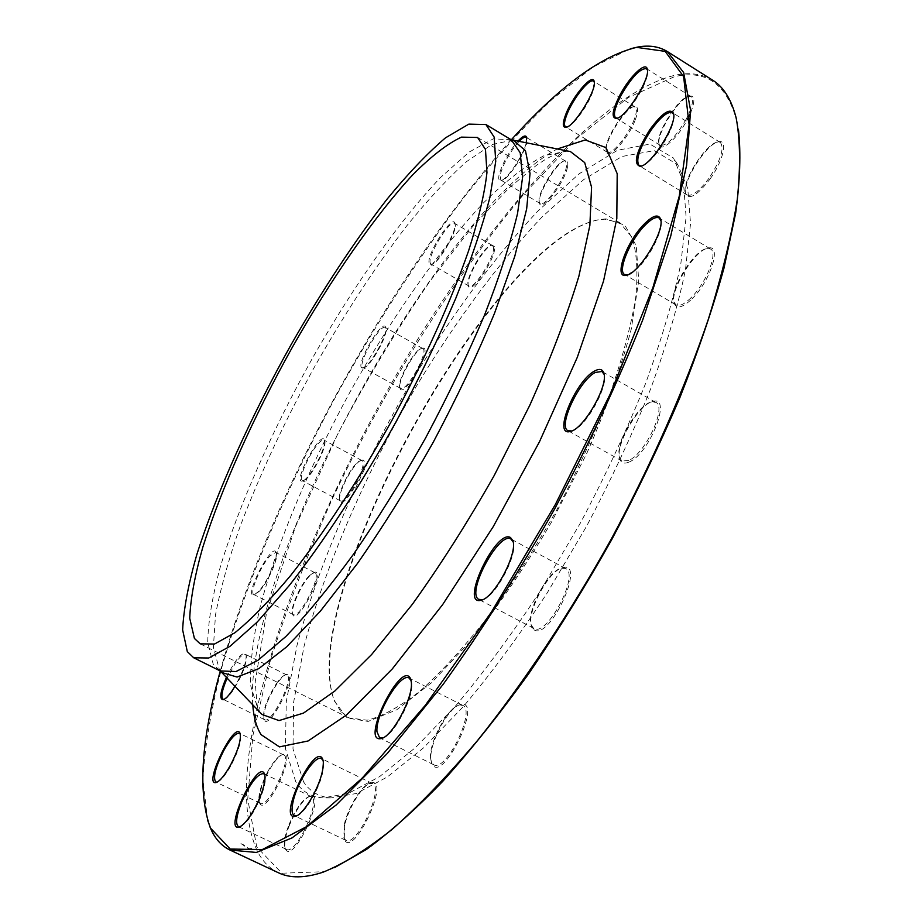 <?xml version="1.0" encoding="UTF-8"?>
<svg xmlns="http://www.w3.org/2000/svg" width="923" height="923" viewBox="0 0 923 923"><rect width="100%" height="100%" fill="white"/><g stroke="black" fill="none" stroke-linecap="round" stroke-linejoin="round"><path stroke-width="0.69" stroke-dasharray="4.62 3.46" d="M207.617 820.212L202.922 779.347C204.825 746.049 211.194 708.483 222.028 666.66C246.833 580.705 288.472 483.917 338.949 390.683C378.038 320.431 419.85 255.821 464.384 196.876C493.99 159.656 523.214 127.166 552.081 99.407L593.281 66.848L630.247 48.792M254.84 719.04C242.899 777.062 243.741 821.147 257.39 851.306C262.49 861.309 269.504 868.462 278.458 872.777M712.683 80.209C701.895 73.655 689.02 72.075 674.067 75.467C603.804 93.373 506.981 199.737 427.28 324.054C347.463 449.536 281.019 596.639 255.613 715.279M340.529 711.275L334.172 700.072C295.348 598.692 490.782 241.976 597.123 220.124L604.738 219.189L620.002 222.881L631.828 237.061C636.847 251.771 638.139 271.962 635.728 297.598C630.986 326.131 622.333 358.516 609.757 394.756C595.035 432.46 577.36 470.88 556.719 509.992C534.855 548.447 512 584.017 488.152 616.726C464.384 646.827 441.748 671.563 420.242 690.912C399.936 706.741 382.226 716.513 367.123 720.217L348.813 717.875L340.529 711.275M605.915 218.843L598.254 219.778C491.428 241.78 295.533 599.35 334.495 701.215L347.221 718.013L368.115 721.417L396.682 709.833L431.699 682.582L471.134 640.377C498.824 605.43 525.683 565.903 551.712 521.772L586.405 454.243C606.249 409.074 621.191 367.389 631.24 329.211L638.739 280.8L636.259 245.737L624.813 225.12L605.915 218.843M303.586 781.908L292.995 748.98L293.583 702.495L304.071 646.215C325.461 564.818 366.8 470.811 417.727 383.991C456.804 319.693 499.608 261.763 542.309 216.709L583.774 179.535L621.952 156.483L654.28 150.645L677.874 164.813L687.75 188.442L690.542 223.551L685.489 269.643C678.128 305.432 666.51 345.167 650.657 388.848C632.497 434.018 611.118 479.845 586.52 526.329L546.981 593.293C519.13 635.659 491.244 673.432 463.323 706.614L423.472 747.895L387.348 776.97L356.255 793.515L331.034 797.91C319.127 796.987 309.99 791.657 303.586 781.908M295.752 781.735L285.392 748.507L286.292 701.607L297.125 644.854C318.977 562.788 360.766 468.053 412.096 380.484C451.462 315.62 494.52 257.113 537.463 211.494L579.136 173.789L617.487 150.276L649.93 144.092L673.571 158.087L683.412 181.75L686.101 217.055L680.862 263.505C673.34 299.606 661.526 339.745 645.419 383.899C626.994 429.576 605.326 475.945 580.429 522.983L540.428 590.778C512.277 633.686 484.114 671.932 455.962 705.518L415.8 747.295L379.48 776.716L348.283 793.445L323.05 797.899C311.166 796.964 302.063 791.576 295.752 781.735M567.587 166.44C568.303 162.206 567.483 160.267 565.141 160.648C557.077 161.363 536.344 195.976 539.54 203.325C541.316 213.144 565.349 181.739 567.587 166.44M635.405 119.517C638.635 110.472 638.312 106.122 634.424 106.445C625.344 107.287 602.984 143.48 606.365 151.799C607.934 161.006 628.655 138.208 635.405 119.517M690.658 112.698C695.146 101.23 694.892 95.657 689.896 95.98C679.455 97.042 655.526 135.012 659.172 144.599C660.73 153.114 677.447 138.554 687.289 119.713M710.099 178.958C723.378 160.706 728.189 139.142 718.659 141.773C706.672 143.18 681.67 182.777 685.708 193.807C689.308 200.268 697.442 195.318 710.099 178.958M691.8 299.04C710.514 281.273 722.282 243.718 708.056 248.149C694.661 250.006 669.59 290.849 674.159 303.217C676.478 309.263 682.362 307.878 691.8 299.04M629.071 462.042C649.654 453.897 672.544 394.998 652.849 401.528C638.681 403.882 614.614 445.705 619.771 458.939C621.144 463.104 624.248 464.142 629.071 462.042M533.956 629.763C549.716 641.22 586.97 560.019 562.569 567.726C548.539 570.472 526.018 613.149 531.625 626.429L533.956 629.763M430.926 759.571L431.652 763.09C441.148 787.584 485.036 697.338 460.15 704.676C448.382 707.306 428.941 743.823 430.926 759.571M344.648 825.45L344.244 839.238C352.69 860.398 392.056 776.139 370.631 783.004C362.451 785.115 348.329 808.225 344.648 825.45M289.464 825.139C285.242 836.088 283.869 843.968 285.334 848.756C292.429 866.57 328.08 790.146 310.001 796.099C303.136 799.549 296.295 809.229 289.464 825.139M268.247 771.986C261.059 786.131 258.163 796.468 259.571 803.033C265.432 818.136 298.233 749.407 282.853 754.391C278.654 756.099 273.785 761.971 268.247 771.986M277.027 683.689C267.416 699.046 263.067 710.998 263.978 719.571C268.905 732.747 299.721 670.375 286.268 674.551C283.799 675.359 280.719 678.405 277.027 683.689M309.655 575.906C300.898 584.882 290.145 609.365 292.741 614.591C297.01 626.567 326.742 568.718 314.501 572.283L309.655 575.906M360.178 460.808C352.136 465.088 336.918 495.016 339.86 500.843C343.714 512.265 373.296 456.989 361.654 460.15L360.178 460.808M494.405 246.637L492.109 245.045C484.69 245.726 465.307 279.254 468.411 285.968C470.684 296.398 497.462 256.017 494.405 246.637M423.403 348.063L422.469 348.086C415.385 348.813 396.936 381.926 400.051 388.329C403.201 399.405 432.276 349.321 423.403 348.063M334.403 867.689L324.158 871.693L281.884 873.216L256.756 846.968L247.722 799.133L252.867 735.7L270.012 661.837C286.557 608.984 307.313 554.677 332.303 498.916C384.983 387.648 452.881 278.619 524.137 193.795L577.256 138.023L628.367 97.48L674.378 76.713C705.368 69.248 726.032 83.439 736.369 119.298L738.504 130.097M526.225 143.03C523.179 155.722 506.6 180.227 500.947 180.516C498.835 180.804 498.235 178.831 499.135 174.597C502.435 163.348 508.619 152.272 517.699 141.381M226.527 677.078C235.619 659.068 242.091 651.453 245.968 654.234C246.949 660.683 243.326 671.298 235.088 686.101M258.636 591.389L253.987 594.977C243.095 597.873 272.193 541.697 276.092 552.254C278.642 556.777 267.324 582.251 258.636 591.389M303.713 480.433L302.352 481.056C292.003 483.64 320.846 429.887 324.411 439.948C327.33 445.036 311.351 476.337 303.713 480.433M429.033 262.859C426.957 253.49 452.57 213.963 454.843 223.135C457.935 229.146 437.675 264.301 430.983 264.566L429.033 262.859M362.151 367.931C354.524 366.269 382.63 317.524 385.618 327.261C388.71 332.926 369.419 367.596 362.993 367.942L362.151 367.931M511.284 139.823C391.225 272.781 267.716 498.212 220.297 670.963M422.399 348.375L422.757 348.513C429.507 350.913 406.143 392.84 400.57 388.352L399.809 387.337C396.786 381.164 414.646 349.09 421.499 348.398L422.399 348.375M363.166 367.619L363.974 367.631C370.215 367.296 388.871 333.768 385.872 328.265L384.914 327.319C378.984 325.104 356.97 365.404 362.958 367.527L363.166 367.619M493.32 246.891C496.078 254.84 473.88 290.457 468.976 286.049L468.18 284.953C465.169 278.469 483.952 246.003 491.105 245.345L492.455 245.495L493.32 246.891M430.106 262.617L430.903 264.128L431.999 264.255C438.263 264.013 457.3 231.535 455.201 224.624L454.439 223.285C449.87 219.374 428.214 254.471 430.106 262.617M359.266 461.108L361.954 460.577C368.773 462.838 346.067 505.25 340.379 500.854L339.595 499.851C336.757 494.232 351.478 465.25 359.266 461.108M304.659 480.122C312.055 476.153 327.503 445.878 324.688 440.952L324.042 440.133L321.504 440.767C313.209 445.636 297.091 479.049 302.306 480.641L304.659 480.122M308.836 576.137L313.52 572.641L314.893 572.721C322.081 574.983 299.387 619.125 293.318 614.649L292.453 613.576C289.949 608.534 300.356 584.824 308.836 576.137M259.501 591.147C267.901 582.309 278.861 557.677 276.392 553.281L275.689 552.416L269.885 556.015C260.621 565.903 249.245 593.166 253.883 594.55L255.002 594.62L259.501 591.147M276.3 683.781C279.877 678.67 282.865 675.728 285.253 674.944L286.822 675.001C294.725 677.39 271.443 724.497 264.682 719.732L263.666 718.509C262.79 710.225 267.001 698.653 276.3 683.781M224.116 699.357L224.301 699.311C226.516 698.596 229.435 695.619 233.069 690.369C242.611 674.909 247.018 663.222 246.279 655.307L245.46 654.326C243.314 653.657 239.922 656.668 235.284 663.36L227.266 677.851M267.635 771.859C273 762.156 277.719 756.479 281.769 754.829L283.673 754.876C292.649 757.541 268.27 808.64 260.471 803.379L259.236 801.902C257.875 795.568 260.678 785.554 267.635 771.859M217.228 782.093L217.378 782.058C221.197 780.5 225.893 774.709 231.477 764.659C238.688 750.457 241.664 740.396 240.418 734.489L240.361 734.362M288.98 824.689C295.591 809.286 302.213 799.906 308.847 796.584L311.259 796.618C321.677 799.768 295.718 855.413 286.545 849.414L284.976 847.545C283.557 842.918 284.895 835.292 288.98 824.689M240.326 826.696L240.395 826.673C246.776 823.408 253.467 813.786 260.471 797.795C264.751 786.915 266.216 779.347 264.878 775.112L264.843 775.043M344.267 824.608C347.833 807.948 361.504 785.554 369.419 783.512L372.488 783.581C384.579 787.457 356.613 847.314 345.86 840.357L343.864 837.957L344.267 824.608M296.894 815.713C304.278 814.017 318.666 790.342 322.473 773.532L323.108 760.575M430.591 758.337C428.664 743.107 447.505 707.733 458.881 705.184L462.677 705.322C476.349 710.122 445.89 772.77 433.695 764.74L431.283 761.74L430.591 758.337M382.768 737.95C393.463 735.943 413.585 698.192 411.704 683.689L411.127 680.655M533.552 628.275L531.29 625.056C525.868 612.226 547.685 570.875 561.242 568.222L565.534 568.487C580.129 574.164 546.831 637.412 533.921 628.482L533.552 628.275M482.487 599.731C495.224 597.7 518.553 553.535 513.073 541.847M628.482 460.554L621.975 461.015L619.495 457.566C614.499 444.771 637.816 404.262 651.511 401.99L655.768 402.359C667.271 406.766 645.165 454.116 628.482 460.554M571.752 430.96L574.152 430.014C587.766 424.003 608.638 385.122 604.046 374.334M690.981 297.806C684.347 304.232 679.351 306.598 676.005 304.925L673.917 301.879C669.498 289.914 693.784 250.341 706.718 248.564L710.456 248.979C718.417 252.394 706.199 283.269 690.981 297.806M627.802 274.835L638.981 266.897C651.546 254.16 663.602 228.592 660.88 220.609M709.083 178.127C699.403 191.049 692.088 196.668 687.139 194.984L685.489 192.515C681.578 181.866 705.795 143.492 717.39 142.154L720.378 142.523C724.543 148.245 720.782 160.117 709.083 178.127M641.577 165.978C646.619 164.594 652.896 158.652 660.407 148.153C670.156 133.327 674.586 122.171 673.709 114.66M686.158 119.286C675.44 137.342 666.81 146.019 660.245 145.315L658.964 143.388C655.422 134.123 678.613 97.342 688.696 96.315L691.039 96.627C694.004 99.522 692.377 107.08 686.158 119.286M617.475 118.109L617.568 118.098C624.329 115.525 632.14 106.537 640.989 91.146C646.123 81.328 648.281 74.348 647.473 70.229L647.45 70.136M634.239 119.425C628.494 135.254 611.349 155.872 607.184 152.191L606.146 150.668C602.881 142.638 624.525 107.576 633.305 106.768L635.151 107.01C637.055 108.453 636.755 112.583 634.239 119.425M566.907 127.028L567.057 127.005C572.468 126.566 586.843 107.437 592.174 93.431L594.308 82.297M566.457 166.555C564.541 179.662 544.593 207.617 540.197 203.51L539.309 202.252C536.217 195.157 556.304 161.64 564.091 160.948L565.626 161.133L566.457 166.555M518.888 141.611C509.854 152.122 503.635 163.071 500.254 174.482L500.774 180.054L502.02 180.204C507.754 179.95 524.726 154.268 526.791 142.615L526.883 138.173M240.938 843.564L248.287 848.606C252.117 850.36 253.975 850.706 253.883 849.656L253.79 849.437M251.852 848.549L247.895 847.972L242.841 844.372M252.752 704.711C243.211 566.595 435.668 215.313 557.204 149.007M221.255 671.563L219.143 668.806L213.398 647.3L215.486 614.96C220.424 588.92 228.535 559.696 239.83 527.287C259.028 476.499 283.303 424.142 312.655 370.215C342.71 316.727 373.93 268.778 406.328 226.377C427.453 200.245 447.47 178.693 466.392 161.721L491.774 144.599L511.953 140.25M567.633 151.026L544.178 155.595C525.752 165.436 505.562 181.162 483.629 202.76C438.99 249.914 391.502 317.893 350.302 391.514C309.851 465.596 277.188 542.562 260.159 606.769C253.087 637.562 249.937 663.902 250.721 685.812L258.186 709.925L260.055 712.418M511.215 139.777L493.297 138.842L469.207 152.03L440.721 177.343C399.936 219.939 354.086 285.242 313.185 356.866C272.873 429.033 239.149 504.5 220.355 566.768C212.325 596.546 208.125 621.767 207.733 642.431L213.294 664.491L220.216 670.929M200.199 643.85L348.813 717.875M477.618 137.481L620.002 222.881M677.874 164.813L673.571 158.087M331.034 797.91L323.05 797.899M736.369 119.298L736.173 117.994M324.158 871.693L322.946 872.235M334.172 700.072L334.495 701.215M597.123 220.124L598.254 219.778M567.253 150.945C560.699 151.914 553.292 154.822 545.043 159.679L536.874 164.975L509.196 187.819L473.314 225.685L430.291 280.754C398.54 326.627 367.735 377.611 337.876 433.695L295.545 526.641L266.505 612.976L255.175 682.109L257.171 705.114L259.801 712.152M422.757 348.513L385.249 327.446M400.57 388.352L362.958 367.527M399.809 387.337L400.051 388.329M421.499 348.398L422.469 348.086M385.872 328.265L385.618 327.261M363.974 367.631L362.993 367.942M468.18 284.953L468.411 285.968M491.105 245.345L492.109 245.045M492.455 245.495L454.439 223.285M468.976 286.049L430.903 264.128M455.085 224.185L454.843 223.135M431.999 264.255L430.983 264.566M339.595 499.851L339.86 500.843M360.685 460.473L361.654 460.15M361.954 460.577L324.042 440.133M340.379 500.854L302.306 480.641M324.688 440.952L324.411 439.948M303.344 480.721L302.352 481.056M292.453 613.576L292.741 614.591M313.52 572.641L314.501 572.283M314.893 572.721L275.689 552.416M293.318 614.649L253.883 594.55M276.392 553.281L276.092 552.254M255.002 594.62L253.987 594.977M263.666 718.509L263.978 719.571M285.253 674.944L286.268 674.551M286.822 675.001L245.46 654.326M264.682 719.732L223.008 699.253M246.279 655.307L245.968 654.234M259.236 801.902L259.571 803.033M281.769 754.829L282.853 754.391M283.673 754.876L240.188 733.681M240.165 733.67L239.415 733.3M260.471 803.379L216.593 782.392M216.57 782.381L215.797 782.012M284.976 847.545L285.334 848.756M308.847 796.584L310.001 796.099M311.259 796.618L264.589 774.074M264.566 774.062L263.597 773.601M286.545 849.414L238.411 826.639M343.864 837.957L344.244 839.238M369.419 783.512L370.631 783.004M372.488 783.581L321.469 758.591M345.86 840.357L294.322 815.678M431.283 761.74L431.652 763.09M458.881 705.184L460.15 704.676M462.677 705.322L409.097 678.047M433.695 764.74L379.618 737.846M531.29 625.056L531.625 626.429M561.242 568.222L562.569 567.726M565.534 568.487L510.915 539.032M533.921 628.482L478.933 599.512M619.495 457.566L619.771 458.939M651.511 401.99L652.849 401.528M655.768 402.359L601.992 371.484M621.975 461.015L568.014 430.706M673.917 301.879L674.159 303.217M706.718 248.564L708.056 248.149M710.456 248.979L659.103 217.943M676.005 304.925L624.617 274.512M685.489 192.515L685.708 193.807M717.39 142.154L718.659 141.773M720.378 142.523L672.336 112.606M687.139 194.984L639.143 165.667M658.964 143.388L659.172 144.599M688.696 96.315L689.896 95.98M691.039 96.627L646.4 68.625M660.245 145.315L615.676 117.844M606.146 150.668L606.365 151.799M633.305 106.768L634.424 106.445M635.151 107.01L594.227 81.628M594.204 81.616L593.501 81.178M607.184 152.191L565.557 126.809M539.309 202.252L539.54 203.325M564.091 160.948L565.141 160.648M565.626 161.133L526.814 137.677M526.802 137.665L526.214 137.319M540.197 203.51L500.774 180.054M502.02 180.204L500.947 180.516"/><path stroke-width="1.38" d="M630.247 48.792L637.781 47.038C649.204 44.962 659.068 46.473 667.364 51.561L683.643 72.525L690.589 110.368L686.62 165.309L670.698 236.196L642.593 320.269C618.064 381.58 588.759 444.448 554.688 508.885C518.726 572.283 481.518 630.824 443.04 684.497L387.325 753.433L336.157 805.018L291.991 837.922L256.352 852.448L229.919 850.014C221.716 846.045 215.428 839.203 211.044 829.489L207.617 820.212M229.919 850.014L278.458 872.777C290.03 878.361 304.855 878.177 322.946 872.235C343.414 863.986 366.5 849.679 392.194 829.339C419.18 805.467 447.667 775.805 477.664 740.361C523.179 683.505 569.226 614.372 610.934 539.701C651.419 464.35 684.889 388.329 708.31 319.37C722.028 275.008 731.697 235.03 737.292 199.449C740.604 166.844 740.234 139.685 736.173 117.994C731.443 99.557 723.609 86.958 712.683 80.209L667.364 51.561M255.613 715.279L254.84 719.04M194.418 638.439L189.734 618.283C190.473 599.119 194.811 575.49 202.748 547.408C221.22 488.567 253.756 416.538 292.291 347.36C331.357 278.654 374.761 215.832 412.858 174.689C431.306 156.183 447.505 143.653 461.454 137.123L477.618 137.481L485.475 149.445L486.952 172.578C484.621 193.449 478.506 219.501 468.619 250.733C451.162 300.656 424.488 359.912 392.206 419.861C359.059 479.337 323.477 533.725 290.803 575.306C269.793 600.446 251.137 619.621 234.8 632.82L214.505 644.035L200.199 643.85L194.418 638.439M687.289 119.713L690.658 112.698M738.504 130.097C740.973 152.953 740.027 180.654 735.666 213.213L724.001 268.028C712.81 308.42 698.076 351.651 679.824 397.744C659.703 444.84 636.928 492.259 611.511 540.013C584.951 587.143 557.238 631.863 528.383 674.159C499.366 714.356 470.845 750.053 442.844 781.227C415.581 809.402 390.129 832.131 366.5 849.402L334.403 867.689M517.699 141.381C522.614 136.108 525.625 134.723 526.71 137.25L526.225 143.03M565.834 114.221C572.675 96.223 592.462 72.963 594.135 81.27C597.516 88.862 574.083 127.028 565.926 127.328C562.465 127.501 562.43 123.14 565.834 114.221M620.002 94.896C629.532 76.69 645.627 61.16 647.254 68.96C650.934 77.786 625.748 118.006 616.345 118.444C611.095 117.982 612.318 110.137 620.002 94.896M649.884 129.601C662.022 113.16 669.89 107.726 673.478 113.31C677.586 123.52 651.13 165.655 640.274 166.359C632.866 164.132 636.062 151.88 649.884 129.601M643.493 224.82C652.561 215.555 658.261 213.64 660.591 219.063C665.241 230.531 638.566 274.166 626.302 275.285C613.472 278.873 625.967 242.772 643.493 224.82M594.712 370.965C599.396 368.427 602.407 369.073 603.757 372.904C609.007 385.076 583.278 429.864 570.137 431.491C552.45 436.741 575.49 380.588 594.712 370.965M510.477 537.498L512.738 540.428C518.403 552.473 494.267 598.162 481.114 600.25C459.262 606.434 495.778 528.81 510.477 537.498M411.346 682.397C413.296 697.373 392.483 736.427 381.43 738.492C359.151 744.365 402.059 657.534 410.7 679.109L411.346 682.397M322.069 772.643C318.123 790.03 303.217 814.559 295.602 816.255C276.392 821.724 315.124 740.592 322.715 759.237C323.754 761.994 323.546 766.459 322.069 772.643M259.951 797.322C252.706 813.855 245.783 823.801 239.207 827.17C223.008 831.911 258.163 758.164 264.509 773.878C265.893 778.251 264.382 786.073 259.951 797.322M230.819 764.521C225.062 774.916 220.205 780.904 216.259 782.508C202.506 786.488 234.8 720.021 240.072 733.347C241.364 739.438 238.284 749.834 230.819 764.521M235.088 686.101L232.296 690.473C228.546 695.896 225.535 698.976 223.239 699.715C219.132 699.334 220.228 691.8 226.527 677.078M220.297 670.963C201.283 739.646 197.799 791.438 209.821 826.327L210.686 828.3L230.231 849.045L262.27 849.575L306.69 826.604L362.035 778.32L425.238 705.414L491.59 611.764L555.346 504.523L610.691 393.106L652.93 287.445L679.282 196.08L689.112 124.882L683.631 76.609L665.171 51.365L636.582 47.373C600.7 56.015 558.946 86.831 511.284 139.823M187.311 651.615L182.639 629.913C183.596 609.457 188.315 584.397 196.784 554.711C216.444 492.628 250.675 417.115 291.08 344.694C322.404 289.926 354.328 241.503 386.852 199.414C407.885 173.755 427.418 153.241 445.463 137.862L468.815 124.12L485.89 124.513L494.151 137.077L495.732 161.363L489.951 197.199C482.383 226.504 470.972 260.274 455.708 298.498C438.425 338.51 418.511 379.665 395.979 421.926C360.997 484.702 323.442 542.055 289.014 585.828L257.159 622.102L230.069 646.262L208.748 658.007L193.726 657.799L187.311 651.615M227.266 677.851C222.108 689.793 220.689 696.923 223.008 699.253L224.116 699.357M240.361 734.362L239.415 733.3C235.769 732.747 230.542 738.527 223.735 750.63C215.405 767.313 212.763 777.777 215.797 782.012L217.228 782.093M264.843 775.043L263.597 773.601C257.482 773.786 250.168 783.292 241.653 802.099C236.346 815.713 235.261 823.881 238.411 826.639L240.326 826.696M322.715 759.237L323.096 760.552L321.469 758.591C315.493 754.668 298.025 780.662 293.445 800.137C291.333 808.836 291.633 814.005 294.322 815.678L296.894 815.713M411.127 680.655L409.097 678.047C400.536 672.117 375.43 714.056 376.953 731.616L379.618 737.846L382.768 737.95L381.43 738.492M512.738 540.428L513.073 541.847L510.892 539.02C499.055 531.117 466.103 592.589 478.599 599.304L482.487 599.731L481.114 600.25M603.757 372.904L604.046 374.334L601.992 371.484L595.3 372.442C579.217 380.426 557.561 426.472 568.014 430.706L571.752 430.96M660.88 220.609L659.103 217.943C655.849 216.409 650.911 219.097 644.289 226.008C629.624 241.111 617.314 271.258 624.617 274.512L627.802 274.835M673.709 114.66L672.336 112.606C667.56 111.245 660.395 117.175 650.865 130.397C639.351 148.407 635.439 160.164 639.143 165.667L641.577 165.978L640.274 166.359M647.45 70.136L646.4 68.625C640.112 68.348 631.667 77.244 621.087 95.3C614.787 107.518 612.976 115.04 615.676 117.844L617.475 118.109M594.308 82.297L593.501 81.178C589.555 77.844 572.918 98.749 566.964 114.325C564.265 121.248 563.791 125.413 565.557 126.809L566.907 127.028M526.883 138.173L526.214 137.319C524.783 136.592 522.337 138.023 518.888 141.611M557.204 149.007L585.251 139.95L606.019 147.622L617.199 173.709L616.806 218.659L603.527 281.1L577.267 357.397L539.494 441.725L493.217 526.698L442.613 604.657L392.263 668.956L346.367 715.083L308.097 740.973L279.415 746.88L261.071 734.639C256.432 727.255 253.652 717.275 252.752 704.711M511.953 140.25L513.823 140.631L525.452 150.68L530.033 173.489L526.641 209.036L514.78 256.306L494.543 313.22C477.168 355.009 456.712 398.044 433.199 442.325C408.531 485.983 383.276 526.375 357.42 563.515L320.339 611.199L286.891 646.654L258.763 668.644L237.073 677.055L222.339 672.671L221.255 671.563M260.055 712.418L261.994 714.46L279 720.575L303.459 713.11L334.761 691.085L371.669 654.476L412.246 604.461C440.398 565.211 467.684 522.291 494.117 475.691L529.756 405.347C550.558 358.77 566.93 315.747 578.871 276.265L589.866 225.454L591.574 187.219L584.697 162.598L570.391 151.557L567.633 151.026M193.726 657.799L220.216 670.929L236.011 671.54L258.048 660.245L285.772 636.57C306.771 614.741 329.361 587.27 353.555 554.146C378.118 518.334 402.105 479.66 425.526 438.113C447.92 396.025 467.603 354.986 484.563 315.008C499.458 276.785 510.454 242.957 517.549 213.513L522.58 177.412L520.226 152.757L511.215 139.777L567.253 150.945M220.216 670.929L259.801 712.152M485.89 124.513L511.215 139.777M209.821 826.327L210.19 827.516M636.582 47.373L637.781 47.038M223.92 699.449L223.239 699.715M240.326 734.189L240.072 733.347M217.067 782.173L216.259 782.508M264.832 774.951L264.509 773.878M240.234 826.743L239.207 827.17M296.871 815.724L295.602 816.255M411.07 680.505L410.7 679.109M571.522 431.018L570.137 431.491M660.833 220.47L660.591 219.063M627.675 274.858L626.302 275.285M673.478 113.31L673.709 114.648M647.438 70.033L647.254 68.96M617.372 118.156L616.345 118.444M594.297 82.101L594.135 81.27M566.734 127.097L565.926 127.328M526.86 137.931L526.71 137.25"/></g></svg>
